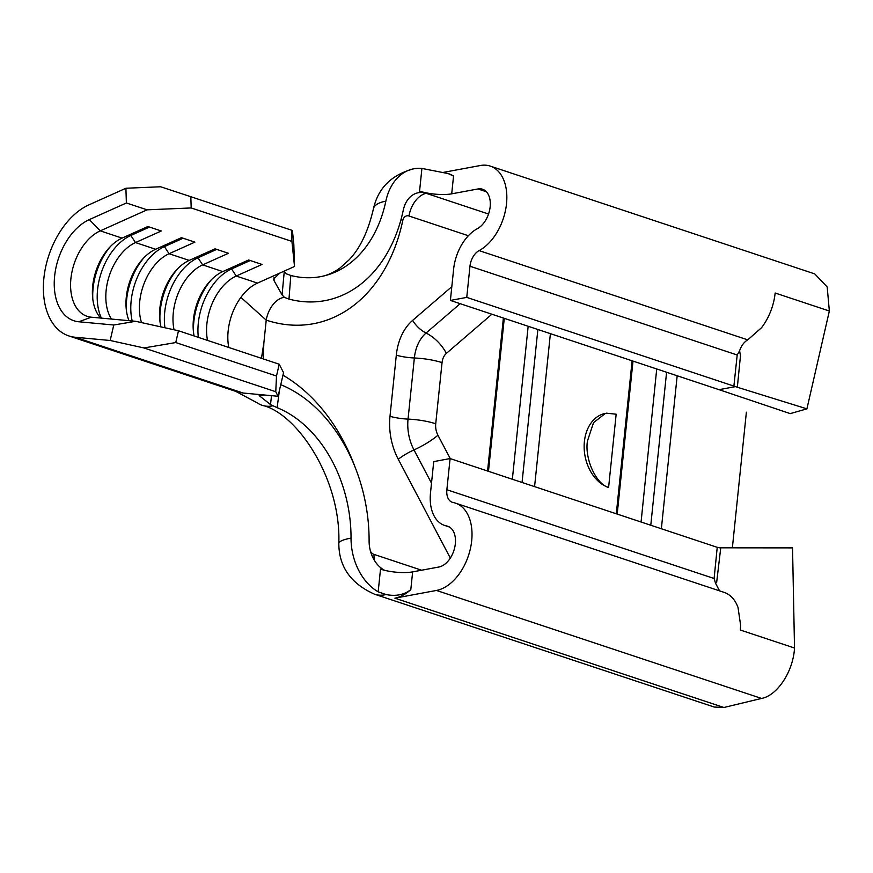 <?xml version="1.0" encoding="UTF-8"?>
<svg xmlns="http://www.w3.org/2000/svg" width="873" height="873" viewBox="0 0 873 873"><rect width="100%" height="100%" fill="white"/><g stroke="black" fill="none" stroke-linecap="round" stroke-linejoin="round"><path stroke-width="1.31" d="M378.173 591.829L380.508 569.152A22.851 5.838 -174.1 0 0 412.645 571.88L410.801 589.646C404.09 594.84 395.851 596.477 386.084 594.546L378.173 591.829A52.598 38.445 79.5 0 1 351.033 538.106A122.613 89.603 79.5 0 0 277.145 407.68L270.521 404.57L271.514 395.665M235.612 391.3L257.349 402.933A47.229 29.9 -71.6 0 0 257.666 403.14A47.229 29.9 -71.6 0 0 262.129 405.301A47.229 29.9 -71.6 0 0 272.321 405.901L273.031 405.803M282.077 294.899L284.238 271.754L286.66 273.947L290.807 275.464L288.985 299.101L284.489 297.42L282.077 294.899L274.067 280.691L273.642 279.12L279.687 273.14L257.491 283.103C251.402 285.853 245.87 290.611 240.893 297.387A45.712 28.929 -71.6 0 0 228.791 347.465M468.375 235.732L408.979 215.991A7.617 5.565 79.5 0 0 402.78 220.52A167.594 122.482 -100.5 0 1 266.221 320.129A22.851 14.47 108.4 0 1 276.697 300.836A22.851 14.47 108.4 0 1 283.529 297.475L284.489 297.42M408.979 215.991A22.851 14.47 108.4 0 1 426.297 193.337A28.22 20.625 -100.5 0 0 418.331 192.737A28.22 20.625 -100.5 0 0 403.293 210.109A146.991 107.423 -100.5 0 1 324.996 300.628A146.991 107.423 -100.5 0 1 288.985 299.101M110.173 340.492L113.763 325.007L78.788 321.766L91.338 317.194L135.599 321.297L178.496 330.758L175.757 342.554L143.99 347.956L110.173 340.492L75.198 337.251A70.091 44.37 108.4 0 1 68.836 335.919A70.091 44.37 108.4 0 1 44.523 273.216A70.091 44.37 108.4 0 1 88.882 204.882L125.908 188.252L160.654 186.767L190.827 196.72L191.187 207.949L291.92 241.417L291.571 230.188L292.411 230.548L293.808 244.036L294.517 266.483L279.687 273.14M190.827 196.72L291.571 230.188M100.657 318.067A45.712 28.929 108.4 0 1 92.636 297.704A45.712 28.929 108.4 0 1 109.234 247.768A45.712 28.929 108.4 0 1 122.056 238.111L147.864 226.522L161.298 230.985L135.479 242.574L155.634 249.263L181.453 237.674L194.886 242.137L169.067 253.727L189.212 260.416L215.031 248.827L228.464 253.29L202.645 264.879L222.79 271.579L248.609 259.99L262.042 264.443L236.223 276.043L257.491 283.103M91.338 317.194A45.712 28.929 108.4 0 1 87.18 316.332A45.712 28.929 108.4 0 1 71.324 275.432A45.712 28.929 108.4 0 1 100.253 230.865L147.122 209.826L126.378 202.983L125.908 188.252M178.496 330.758L279.229 364.227L283.55 372.673L278.072 396.266L243.098 393.036L236.736 391.704L68.836 335.919M294.517 266.483L291.92 241.417M191.187 207.949L147.122 209.826M207.523 340.405A45.712 28.929 108.4 0 1 236.223 276.043L231.563 268.939L250.278 260.536M174.054 329.776A45.712 28.929 108.4 0 1 202.645 264.879L197.985 257.786L216.7 249.383M194.09 335.941A45.712 28.929 108.4 0 1 193.38 331.173A45.712 28.929 108.4 0 1 209.967 281.237A45.712 28.929 108.4 0 1 222.79 271.579M141.524 322.606A45.712 28.929 108.4 0 1 169.067 253.727L164.408 246.623L183.123 238.231M160.981 326.895A45.712 28.929 108.4 0 1 159.803 320.02A45.712 28.929 108.4 0 1 176.39 270.073A45.712 28.929 108.4 0 1 189.212 260.416M129.008 320.686A45.712 28.929 108.4 0 1 126.225 308.867A45.712 28.929 108.4 0 1 142.812 258.921A45.712 28.929 108.4 0 1 155.634 249.263M111.449 319.06A45.712 28.929 108.4 0 1 109.005 276.654A45.712 28.929 108.4 0 1 135.479 242.574L130.83 235.47L149.534 227.067M261.474 358.323L263.864 342.794L263.199 358.901M278.072 396.266L275.759 391.726L276.501 376.023L279.229 364.227M143.99 347.956L275.759 391.726M175.757 342.554L276.501 376.023M78.788 321.766A54.093 34.243 108.4 0 1 54.628 276.163A54.093 34.243 108.4 0 1 89.341 219.603L126.378 202.983M240.893 297.387L266.221 320.129L263.875 342.805M274.089 277.461L274.067 280.691M264.672 395.033L259.183 395.622L270.521 404.57M806.914 408.848L790.24 413.616L719.025 389.674L735.393 386.63L733.887 386.139L737.194 354.995L739.595 350.804L740.479 355.769L737.336 387.241L806.914 408.848L829.35 311.017L827.178 286.933L814.825 273.969M443.691 172.33L480.379 165.51A45.712 28.929 108.4 0 1 490.244 166.099A45.712 28.929 108.4 0 1 506.296 205.613A45.712 28.929 108.4 0 1 479.102 250.606A15.234 9.647 -71.6 0 0 469.969 266.221L466.749 297.387L450.392 300.432L719.025 389.674M716.668 582.335L715.522 583.229L714.103 578.504L717.235 547.316L720.749 547.818L716.668 582.335M719.538 547.818L792.542 547.884L794.517 648.028C793.219 671.708 777.134 695.683 761.529 698.433L723.924 707.49L714.245 707.043M794.528 648.028L740.326 630.022L740.631 625.363L738.023 607.466A45.712 28.929 -71.6 0 0 733.451 599.118A45.712 28.929 -71.6 0 0 724.055 592.352L455.422 503.11A45.712 28.929 108.4 0 1 470.492 548.222A45.712 28.929 108.4 0 1 436.467 590.443L394.88 598.169L723.924 707.49M719.559 590.857L715.522 583.229M466.749 297.387L737.336 387.241M739.595 350.804C741.352 345.643 744.08 341.998 747.746 339.859L761.496 327.746A45.712 28.929 108.4 0 0 774.493 297.748A45.712 28.929 108.4 0 0 775.148 293.012L829.35 311.017M450.392 300.432L453.611 269.266A39.612 25.077 -71.6 0 1 477.356 228.671A21.334 13.499 108.4 0 0 490.048 207.665A21.334 13.499 108.4 0 0 482.562 189.234A21.334 13.499 108.4 0 0 477.957 188.961L451.701 193.839A22.851 5.838 5.9 0 1 419.575 191.111L421.921 168.434L448.1 173.563L453.545 176.062L451.701 193.839M449.475 527.041L444.608 525.426A39.612 25.077 -71.6 0 1 430.509 492.776L433.728 461.61L450.097 458.565L717.235 547.316M450.097 458.565L446.867 489.731A15.234 9.647 -71.6 0 0 452.29 502.291A15.234 9.647 -71.6 0 0 453.076 502.499A45.712 28.929 108.4 0 1 455.422 503.11M444.608 525.426A39.612 25.077 -71.6 0 0 446.638 525.961A21.334 13.499 108.4 0 1 447.729 526.244A21.334 13.499 108.4 0 1 454.768 547.295A21.334 13.499 108.4 0 1 438.89 567.003L412.645 571.88M608.601 487.472A38.096 27.838 -100.5 0 1 584.397 441.552A38.096 27.838 -100.5 0 1 605.425 413.398L593.542 422.63L587.464 440.974C584.474 458.663 596.095 484.231 608.601 487.472L616.163 414.217L606.571 413.18M550.394 333.65L534.582 486.632M632.107 360.8L616.294 513.782M504.278 318.329L488.476 471.322M503.383 318.034L487.571 471.016M537.866 329.492L522.054 482.474M528.165 326.273L512.353 479.255M282.961 375.204A167.594 122.482 -100.5 0 1 355.136 467.295M370.556 551.43A7.617 5.565 79.5 0 0 374.015 554.399L421.594 570.211M451.81 286.682L412.623 320.391A57.171 41.784 79.5 0 0 396.309 355.18L389.991 416.312A57.171 41.784 79.5 0 0 398.274 459.274L450.326 558.076M633.001 361.095L617.2 514.077M677.175 375.772L661.363 528.754M746.382 412.198L732.371 547.829M641.077 522.01L656.725 368.973M666.59 372.247L650.778 525.24M448.111 173.552L448.984 173.847A47.229 29.9 108.4 0 1 453.545 176.062M410.801 589.646A47.229 29.9 108.4 0 1 394.88 598.169M488.553 214.027L419.575 191.111M290.807 275.464A122.613 89.603 -100.5 0 0 320.544 276.654A122.613 89.603 -100.5 0 0 385.855 201.161A52.598 38.445 -100.5 0 1 413.878 168.773A52.598 38.445 -100.5 0 1 421.921 168.434M280.768 384.687A146.991 107.423 79.5 0 1 369.104 540.954A28.22 20.625 79.5 0 0 384.731 570.342M279.349 390.788L277.145 407.68M132.183 320.98A51.802 32.792 108.4 0 1 164.408 246.623L162.738 246.077M126.432 310.69A51.802 32.792 108.4 0 1 144.078 257.579M101.399 318.132A51.802 32.792 108.4 0 1 130.83 235.47L129.16 234.913M92.854 299.537A51.802 32.792 108.4 0 1 110.5 246.426M164.953 327.768A51.802 32.792 108.4 0 1 197.985 257.786L196.316 257.229M160.021 321.853A51.802 32.792 108.4 0 1 177.656 268.742M198.324 337.349A51.802 32.792 108.4 0 1 231.563 268.939L229.905 268.382M193.599 333.006A51.802 32.792 108.4 0 1 211.244 279.895M113.763 325.007L135.599 321.297M351.033 538.106A47.229 8.064 -179.8 0 0 338.822 543.486C338.91 566.741 350.848 583.655 374.604 594.229A47.229 29.9 -71.6 0 0 386.084 594.546M402.78 220.52A22.851 7.671 11.9 0 1 401.056 219.418M89.341 219.603L100.253 230.865L122.056 238.111M75.198 337.251L243.098 393.036M469.969 266.221L737.194 354.995M479.102 250.606L747.746 339.859M477.957 188.961L486.414 191.765M446.867 489.731L714.103 578.504M436.467 590.443L761.529 698.433M448.777 526.67L446.638 525.961M491.892 314.215L446.387 353.369A15.234 11.131 79.5 0 0 442.044 362.644L435.725 423.776A15.234 11.131 79.5 0 0 437.93 435.223L450.261 458.62M460.169 303.684L426.068 333.028A22.851 14.361 49.3 0 1 412.623 320.391M446.387 353.369A31.995 20.101 -130.7 0 0 426.068 333.028A41.009 29.966 79.5 0 0 414.359 357.985L408.04 419.105A41.009 29.966 79.5 0 0 413.988 449.922A22.851 6.1 -27.8 0 0 398.274 459.274M374.462 560.444A22.851 14.47 108.4 0 1 374.015 554.399M435.725 423.776A31.995 8.173 -174.1 0 0 408.04 419.105A22.851 5.838 5.9 0 1 389.991 416.312M442.044 362.644A31.995 8.173 -174.1 0 0 414.359 357.985A22.851 5.838 5.9 0 1 396.309 355.18M437.93 435.223A31.995 8.544 152.2 0 1 413.988 449.922L431.502 483.184M385.855 201.161A47.229 15.867 -168.1 0 0 373.437 208.767C368.144 231.465 360.003 248.521 349.014 259.914L340.012 267.989C333.519 272.649 327.026 275.541 320.544 276.654M262.129 405.301C296.373 412.853 341.168 478.12 338.822 543.486M814.836 273.926L490.244 166.099M374.604 594.229L714.245 707.054M413.878 168.773C391.628 174.665 378.14 188.001 373.437 208.767"/></g></svg>
